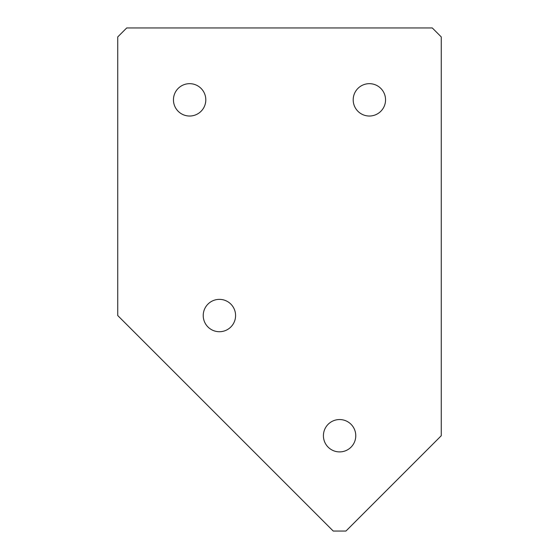 <?xml version="1.0" encoding="UTF-8"?>
<svg xmlns="http://www.w3.org/2000/svg" width="559" height="559" viewBox="0 0 559 559"><rect width="100%" height="100%" fill="white"/><g stroke="black" fill="none" stroke-linecap="round" stroke-linejoin="round"><path stroke-width="0.84" d="M369.373 116.027A16.176 16.176 0 0 1 353.197 99.851A16.176 16.176 0 0 1 369.373 83.668A16.176 16.176 0 0 1 385.549 99.851A16.176 16.176 0 0 1 369.373 116.027M219.407 331.718A16.176 16.176 0 0 1 203.231 315.542A16.176 16.176 0 0 1 219.407 299.365A16.176 16.176 0 0 1 235.584 315.542A16.176 16.176 0 0 1 219.407 331.718M339.592 451.903A16.176 16.176 0 0 1 323.416 435.727A16.176 16.176 0 0 1 339.592 419.55A16.176 16.176 0 0 1 355.769 435.727A16.176 16.176 0 0 1 339.592 451.903M189.627 116.027A16.176 16.176 0 0 1 173.451 99.851A16.176 16.176 0 0 1 189.627 83.668A16.176 16.176 0 0 1 205.803 99.851A16.176 16.176 0 0 1 189.627 116.027M117.732 315.542L117.732 36.936L126.718 27.95L432.282 27.95L441.268 36.936L441.268 435.727L345.944 531.05L333.234 531.05L117.732 315.542"/></g></svg>
